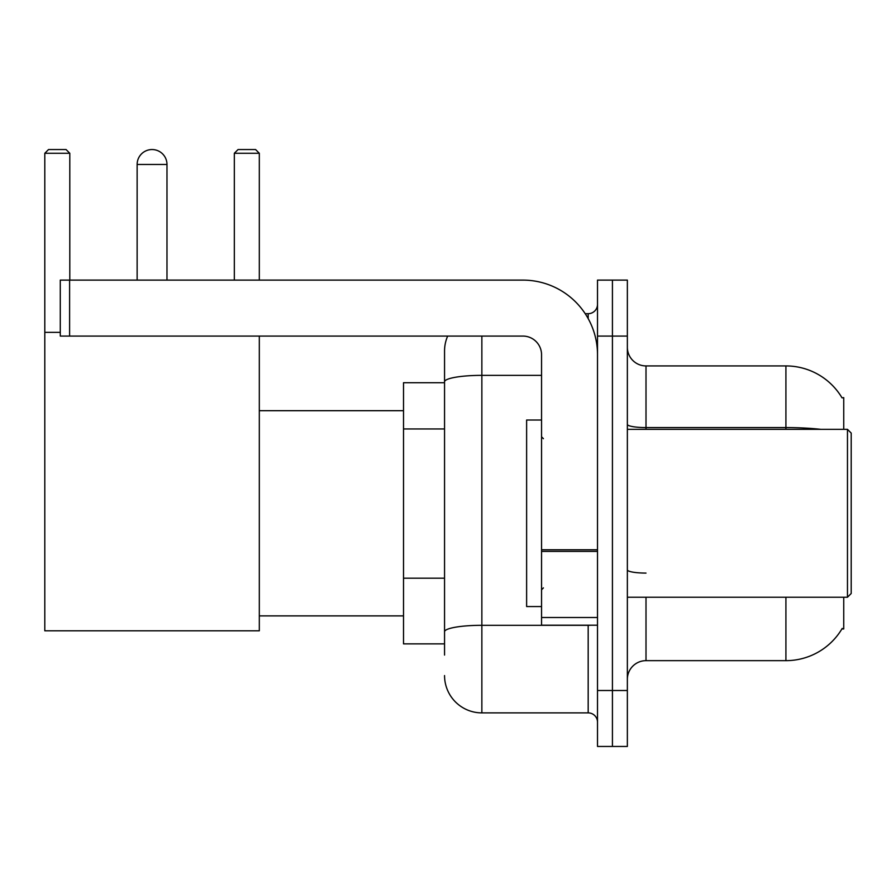<?xml version="1.0" encoding="UTF-8"?>
<svg xmlns="http://www.w3.org/2000/svg" width="896" height="896" viewBox="0 0 896 896"><rect width="100%" height="100%" fill="white"/><g stroke="black" fill="none" stroke-linecap="round" stroke-linejoin="round"><path stroke-width="1.34" d="M843.741 429.341L843.741 397.634L842.038 397.869A65.285 65.285 0 0 0 785.915 365.926A65.285 65.285 0 0 1 841.904 397.634A65.285 65.285 0 0 0 785.915 365.926L646.005 365.926A18.659 18.659 0 0 1 627.357 347.267A18.659 18.659 0 0 0 646.005 365.926L646.005 429.341M843.741 597.229L843.741 628.936L841.904 628.936L842.229 628.387A65.285 65.285 0 0 1 785.915 660.654L646.005 660.654A18.659 18.659 0 0 0 627.357 679.302M444.55 655.054L444.55 381.83L444.55 382.715L403.514 382.715L403.514 643.866L444.55 643.866M612.427 690.502L612.427 746.458L627.357 746.458L627.357 690.502L612.427 690.502L612.427 746.458L597.509 746.458L597.509 690.502L612.427 690.502L612.427 336.078L612.427 690.502M597.509 690.502L597.509 280.112L612.427 280.112L612.427 336.078L612.427 280.112L627.357 280.112L627.357 690.502M481.858 336.078L481.858 712.88L588.179 712.88L588.179 625.206M585.211 313.69L588.179 313.69A9.33 9.33 0 0 0 597.509 304.371M444.55 417.76L444.55 350.997A37.307 37.307 0 0 1 447.664 336.078M444.55 638.266L444.55 589.378M541.554 375.357L481.858 375.357A37.307 6.474 180 0 0 444.55 381.83L444.55 350.997M597.509 722.21A9.33 9.33 0 0 0 588.179 712.88M481.858 712.88A37.307 37.307 0 0 1 444.55 675.573M137.133 164.461A14.918 14.918 0 0 1 152.062 149.542A14.918 14.918 0 0 1 166.981 164.461L137.133 164.461L137.133 280.112M166.981 280.112L166.981 164.461M259.314 336.078L259.314 630.806L44.8 630.806L44.8 153.272L48.53 149.542L66.069 149.542L69.798 153.272L44.8 153.272M69.798 280.112L69.798 153.272M44.8 332.349L60.278 332.349M259.314 153.272L234.326 153.272L238.056 149.542L255.584 149.542L259.314 153.272L259.314 280.112M234.326 153.272L234.326 280.112M597.509 625.206L541.554 625.206L541.554 549.774L597.509 549.774M597.509 354.726A74.614 74.614 0 0 0 522.894 280.112L69.608 280.112L69.608 336.078L522.894 336.078A18.659 18.659 0 0 1 541.554 354.726L541.554 549.774M69.608 336.078L60.278 336.078L60.278 280.112L69.608 280.112M847.47 429.341L851.2 433.082L851.2 593.499L847.47 597.229L847.47 429.341L627.357 429.341M541.554 420.022L526.624 420.022L526.624 606.558L541.554 606.558M444.55 428.96L403.514 428.96M444.55 578.189L403.514 578.189M646.005 597.229L646.005 660.654M785.915 660.654L785.915 597.229M842.038 397.869A65.285 65.285 0 0 0 785.915 365.926L785.915 427.582L646.005 427.582A18.659 3.237 0 0 1 627.357 424.346M820.893 429.341A65.285 11.334 180 0 0 785.915 427.582L785.915 429.341M627.357 336.078L597.509 336.078M646.005 573.082A18.659 3.237 -0 0 1 627.357 569.845M591.427 625.206A9.33 1.624 0 0 1 588.179 625.307L481.858 625.307A37.307 6.474 180 0 0 444.55 631.792M588.179 318.606L588.179 313.69M597.509 551.398L541.554 551.398M541.554 617.501L597.509 617.501M259.314 615.888L403.514 615.888M259.314 410.693L403.514 410.693M627.357 597.229L847.47 597.229M543.413 438.67L541.554 436.811M543.413 587.899L541.554 589.77"/></g></svg>
